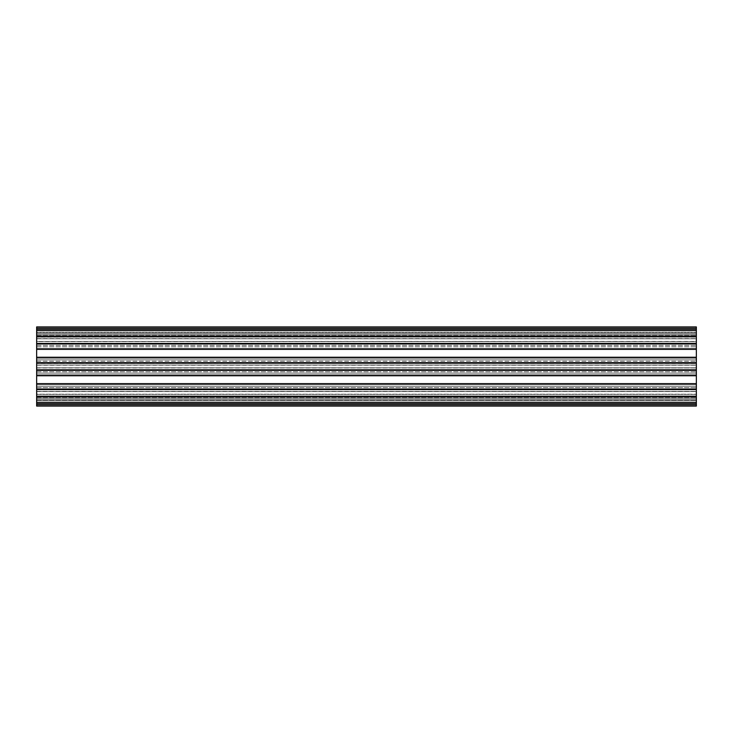 <?xml version="1.0" encoding="UTF-8"?>
<svg xmlns="http://www.w3.org/2000/svg" width="733" height="733" viewBox="0 0 733 733"><rect width="100%" height="100%" fill="white"/><g stroke="black" fill="none" stroke-linecap="round" stroke-linejoin="round"><path stroke-width="0.55" stroke-dasharray="3.67 2.75" d="M36.65 327.908L696.35 327.908L696.35 335.164L696.35 326.918L696.35 334.834L696.35 327.908L36.65 327.908L36.65 330.876L36.65 327.908L696.35 327.908L36.65 327.908L36.65 326.918L36.65 327.908L696.35 327.908L36.65 327.908L36.65 329.887L696.35 329.887L36.65 329.887L36.65 332.361L696.35 332.361L36.65 332.361L36.65 334.834L696.35 334.834L36.65 334.834L36.65 328.732L696.35 328.732L36.65 328.732L36.65 327.908L696.35 327.908L36.65 327.908L36.65 330.546L696.35 330.546L36.65 330.546L696.35 330.546L36.65 330.546L36.65 329.887L696.35 329.887L36.65 329.887L36.65 327.908M36.65 330.876L696.35 330.876L36.65 330.876L36.65 332.553L36.65 330.876L696.35 330.876L36.65 330.876M36.65 332.553L696.35 332.553L36.65 332.553L36.65 335.164L36.65 332.553M36.65 335.164L696.35 335.164L36.65 335.164M36.65 326.918L696.35 326.918L36.65 326.918L36.65 336.282L696.35 336.282L696.35 326.918L36.65 326.918M36.65 336.814L696.35 336.814L696.35 333.478L696.35 336.814L696.35 336.282L36.65 336.282L36.65 333.478L36.65 336.814L36.65 333.478L696.35 333.478L696.35 337.088L36.65 336.814L696.35 336.685L36.65 337.088L696.35 336.685L696.35 338.619L696.35 336.685L36.65 336.685L36.65 338.619L696.35 338.619L36.65 338.619L36.65 341.431L696.35 341.431L696.35 338.793L696.35 341.605L36.65 341.431L696.35 341.605L696.35 343.539L696.35 341.605L36.65 341.605L36.65 343.539L696.35 343.136L696.35 346.746L696.35 333.478L36.65 333.478L36.65 336.099L696.35 336.099L36.65 336.099L36.65 346.746L36.65 344.125L696.35 344.125L36.65 344.125L36.65 346.746L696.35 346.746L36.65 346.746L36.65 343.411L696.35 343.411L36.65 343.539L36.65 338.793L696.35 338.793L36.65 338.793L36.65 336.685L696.35 336.685L36.65 336.814M36.65 343.942L696.35 343.942L696.35 343.411L36.65 343.411L36.65 349.348L696.35 349.348L696.35 343.942L36.65 343.942L696.35 343.942M36.65 357.264L696.35 357.264L696.35 349.348L36.65 349.348L36.65 362.67L696.35 362.67L696.35 357.264L36.65 357.264L696.35 357.264M36.65 363.202L696.35 363.202L696.35 359.866L696.35 363.202L696.35 362.67L36.65 362.67L36.65 359.866L36.65 363.202L36.65 359.866L696.35 359.866L696.35 363.476L36.65 363.202L696.35 363.073L36.65 363.476L696.35 363.073L696.35 365.007L696.35 363.073L36.65 363.073L36.65 365.007L696.35 365.007L696.35 373.134L696.35 359.866L36.65 359.866L36.65 362.487L696.35 362.487L36.65 362.487L36.65 373.134L36.65 370.513L696.35 370.513L36.65 370.513L36.65 373.134L696.35 373.134L36.65 373.134L36.65 369.799L696.35 369.799L696.35 365.007L36.65 365.007L696.35 365.181L36.65 365.181L36.65 367.819L36.65 363.073L696.35 363.073L36.65 363.202M36.65 370.33L696.35 370.33L696.35 369.799L36.65 369.799L36.65 375.736L696.35 375.736L696.35 370.33L36.65 370.33L696.35 370.33M36.65 383.652L696.35 383.652L696.35 375.736L36.65 375.736L36.65 389.058L696.35 389.058L696.35 383.652L36.65 383.652L696.35 383.652M36.65 389.589L696.35 389.589L696.35 386.254L696.35 389.589L696.35 389.058L36.65 389.058L36.65 386.254L36.65 389.589L36.65 386.254L696.35 386.254L696.35 399.522L696.35 386.254L36.65 386.254L36.65 388.875L696.35 388.875L36.65 388.875L36.65 399.522L36.65 396.901L696.35 396.901L36.65 396.901L36.65 399.522L696.35 399.522L36.65 399.522L36.65 396.186L696.35 396.315L696.35 389.461L36.65 389.589M36.65 396.718L696.35 396.718L696.35 396.186L36.65 396.186L36.65 406.082L696.35 406.082L696.35 396.718L36.65 396.718L696.35 396.718M36.65 405.092L36.65 406.082L36.65 405.092L696.35 405.092L696.35 398.166L696.35 405.092L36.65 405.092L36.65 402.124L36.65 405.092L696.35 405.092L36.65 405.092L696.35 405.092L36.65 405.092L36.65 402.454L696.35 402.454L696.35 398.166L696.35 402.454L36.65 402.454L36.65 403.113L696.35 403.113L36.65 403.113L36.65 405.092L696.35 405.092L36.65 405.092L36.65 403.113L696.35 403.113L36.65 403.113L36.65 398.166L696.35 398.166L36.65 398.166L36.65 402.454L36.65 400.639L696.35 400.639L36.65 400.639L696.35 400.639L36.65 400.639L36.65 398.166L696.35 398.166L36.65 398.166L36.65 404.268L696.35 404.268L36.65 404.268L36.65 405.092M36.65 402.124L696.35 402.124L36.65 402.124L36.65 400.447L36.65 402.124L696.35 402.124L36.65 402.124M36.65 400.447L696.35 400.447L36.65 400.447L36.65 397.836L36.65 400.447M36.65 397.836L696.35 397.836L36.65 397.836M36.65 406.082L696.35 406.082M36.65 396.186L696.35 396.315L36.65 396.315L36.65 394.381L696.35 394.381L36.65 394.381L36.65 391.569L696.35 391.569L36.65 391.569L696.35 391.395L36.65 391.395L36.65 389.461L696.35 389.461L36.65 389.461L36.65 394.207L696.35 394.207L36.65 394.207L36.65 396.315L696.35 396.315L36.65 396.186M36.65 399.522L696.35 399.522L36.65 399.522M36.65 386.254L696.35 386.254L36.65 386.254M36.65 389.058L696.35 389.058M36.65 375.736L696.35 375.736M36.65 369.799L696.35 369.927L36.65 369.927L36.65 367.993L696.35 367.993L36.65 367.819L696.35 367.819L36.65 367.819L36.65 369.927L696.35 369.927L36.65 369.799M36.65 373.134L696.35 373.134L36.65 373.134M36.65 359.866L696.35 359.866L36.65 359.866M36.65 362.67L696.35 362.67M36.65 349.348L696.35 349.348M36.65 343.411L696.35 343.136L36.65 343.411M36.65 346.746L696.35 346.746L36.65 346.746M36.65 333.478L696.35 333.478L36.65 333.478M36.65 336.282L696.35 336.282M36.65 402.454L696.35 402.454L36.65 402.454M36.65 384.605L696.35 384.605L696.35 387.61L696.35 371.778L696.35 384.605L36.65 384.605L696.35 384.605L36.65 384.605L36.65 387.61L696.35 387.61L36.65 387.61L36.65 374.783L696.35 374.783L36.65 374.783L36.65 384.605M36.65 371.778L696.35 371.778L36.65 371.778L36.65 374.783L696.35 374.783L36.65 374.783L36.65 371.778M36.65 361.222L696.35 361.222L696.35 358.217L696.35 361.222L36.65 361.222L36.65 358.217L696.35 358.217L696.35 345.39L696.35 358.217L36.65 358.217L36.65 361.222M36.65 358.217L696.35 358.217L36.65 358.217L36.65 348.395L696.35 348.395L36.65 348.395L36.65 358.217M36.65 345.39L696.35 345.39L36.65 345.39L36.65 348.395L696.35 348.395L36.65 348.395L36.65 345.39M36.65 332.361L36.65 334.834L696.35 334.834L36.65 334.834L36.65 332.361L696.35 332.361L36.65 332.361M36.65 404.103L696.35 404.103M36.65 328.897L696.35 328.897M36.65 330.546L696.35 330.546L36.65 330.546"/><path stroke-width="1.1" d="M36.65 326.918L696.35 326.918L696.35 406.082L36.65 406.082L36.65 326.918M36.65 336.282L696.35 336.282M36.65 336.814L696.35 336.814M36.65 343.411L696.35 343.411M36.65 343.942L696.35 343.942M36.65 349.348L696.35 349.348M36.65 357.264L696.35 357.264M36.65 362.67L696.35 362.67M36.65 363.202L696.35 363.202M36.65 369.799L696.35 369.799M36.65 370.33L696.35 370.33M36.65 375.736L696.35 375.736M36.65 383.652L696.35 383.652M36.65 389.058L696.35 389.058M36.65 389.589L696.35 389.589M36.65 396.186L696.35 396.186M36.65 396.718L696.35 396.718M36.65 406.082L696.35 406.082M36.65 328.897L696.35 328.897M36.65 404.103L696.35 404.103"/></g></svg>
